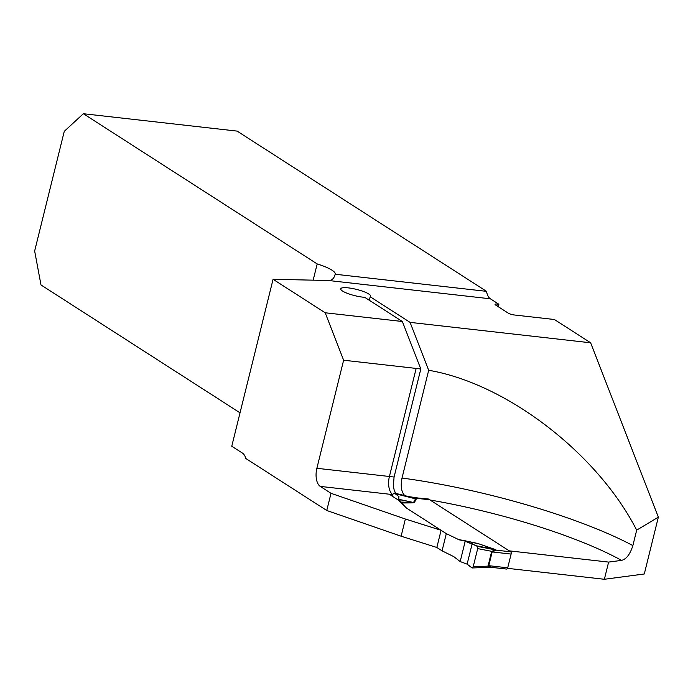 <?xml version="1.0" encoding="UTF-8"?>
<svg xmlns="http://www.w3.org/2000/svg" width="693" height="693" viewBox="0 0 693 693"><rect width="100%" height="100%" fill="white"/><g stroke="black" fill="none" stroke-linecap="round" stroke-linejoin="round"><path stroke-width="1.04" d="M240.029 412.829L40.991 284.953L34.65 251.005L64.267 131.332L83.359 113.721L317.177 263.938A27.174 5.735 13.9 0 1 335.221 274.099A27.174 5.735 13.9 0 1 335.178 274.237C334.069 278.69 331.652 280.76 327.928 280.44A27.174 5.735 -166.1 0 1 326.056 280.44L273.077 279.296L325.19 312.777L343.624 360.221L316.874 468.295L389.414 476.489L416.155 368.425L420.807 369.014L402.356 321.5L364.726 297.323A15.393 3.248 13.9 0 1 348.666 293.832A15.393 3.248 13.9 0 1 340.722 288.825A15.393 3.248 13.9 0 1 356.445 289.371A15.393 3.248 13.9 0 1 370.616 296.223A15.393 3.248 13.9 0 1 370.192 296.751L410.074 322.375L428.681 370.279L402.009 478.049A195.634 41.294 -166.1 0 1 632.865 545.573L636.685 530.145C597.522 453.465 506.427 383.454 428.681 370.279M273.077 279.296L231.765 446.231L242.446 453.092A14.492 7.458 96.5 0 1 245.85 458.515L326.758 510.498L331.011 493.312L320.253 486.399A14.492 7.458 96.5 0 1 316.874 468.295M331.011 493.312L405.37 519.022L401.117 536.209L436.841 547.479L441.094 530.292L406.453 508.038L400.693 502.087L413.556 502.434L415.514 498.821L413.219 497.773M401.117 536.209L326.758 510.498M405.37 519.022L441.094 530.292M392.922 494.568L391.909 494.499A4.53 0.953 13.9 0 0 390.653 494.845A4.53 0.953 13.9 0 0 391.19 495.495L398.276 500.043L406.453 508.038L446.309 533.645L459.225 539.856L477.477 543.494L462.95 540.315L476.204 545.755L493.892 549.185L477.798 543.459L494.213 549.151A7.242 2.807 -70.9 0 1 493.892 549.185L495.564 549.904L491.692 551.333L477.685 548.613L477.26 546.353L476.204 545.755M608.619 562.092L621.543 560.377A181.142 38.236 13.9 0 0 430.024 499.982L509.208 550.848L608.619 562.092L604.365 579.279L644.291 573.977L658.35 517.151L636.685 530.145M604.365 579.279L507.527 568.329M621.543 560.377C626.351 559.199 630.128 554.261 632.865 545.573M506.436 568.988A1.81 0.936 -83.5 0 0 506.661 569.074A1.81 0.936 -83.5 0 0 507.709 567.818L511.113 554.071A1.81 0.936 -83.5 0 0 510.689 551.801L429.721 499.783A1.81 0.936 -83.5 0 0 429.495 499.705A1.81 0.936 -83.5 0 0 429.262 499.731A1.81 0.936 96.5 0 1 429.721 499.783L428.915 499.055L418.174 498.033A181.142 38.236 13.9 0 0 409.598 496.751L408.212 496.483M405.05 495.919C401.394 492.264 400.381 486.313 402.009 478.049M83.359 113.721L237.11 131.107L486.521 291.346A14.492 7.458 -83.5 0 0 490.384 298.804L498.865 304.253L498.25 306.722M335.178 274.237L486.521 291.346M317.177 263.938L313.158 280.163M343.624 360.221L416.155 368.425M392.706 494.542A14.492 7.458 -83.5 0 1 389.414 476.489A195.634 41.294 -166.1 0 1 394.074 477.035L420.807 369.014M394.074 477.035L393.364 485.854L394.178 490.142L395.651 493.312M410.074 322.375L590.627 342.792L554.4 319.508L514.275 314.977A4.53 0.953 13.9 0 1 508.298 313.175L495.582 305.007A4.53 0.953 13.9 0 1 495.045 304.357A4.53 0.953 13.9 0 1 497.323 304.08L498.865 304.253M413.366 497.782L409.598 496.751M413.435 497.496L418.174 498.033M428.776 499.627L428.915 499.055M369.326 300.277L370.192 296.751M325.19 312.777L402.356 321.5M590.627 342.792L658.35 517.151M414.327 497.99L416.25 499.055L414.293 502.668L412.3 502.893L410.949 502.009L399.592 499.61L400.693 502.087M467.351 541.268L477.798 543.459M490.8 567.229L472.228 567.965L467.117 564.154L472.176 543.728L477.26 546.353L477.685 548.613L473.206 566.709L471.933 567.888L467.117 564.154L460.178 561.555L453.776 556.626L442.056 550.831L446.309 533.645M436.841 547.479L442.056 550.831M494.213 549.151L496.257 550.173L492.169 551.923L488.773 565.679L491.372 567.342M398.276 500.043L398.657 498.484L399.592 499.61M392.377 496.257L392.905 494.144L394.178 492.974L395.192 493.702L415.514 498.821A7.242 7.069 28.4 0 0 416.25 499.055M395.192 493.702L398.986 496.699L398.657 498.484M460.178 561.555L465.202 541.233M414.163 497.981L394.178 492.974L415.202 498.276A7.242 6.02 -57.3 0 0 415.783 498.371M471.933 567.888L473.206 566.709L477.685 548.613M490.185 567.29L488.028 566.146L473.206 566.709M496.136 549.999A7.242 6.02 -57.3 0 1 495.564 549.904L477.26 546.353M510.689 551.801L496.257 550.173A7.242 7.077 21.2 0 1 495.4 549.904M492.316 551.836A7.242 0.65 34.7 0 1 491.692 551.333L488.028 566.146A7.242 3.378 -9.7 0 1 488.86 565.791M429.721 499.783L415.289 498.154A7.242 2.98 -70.5 0 1 414.899 498.18M414.293 502.668L399.506 499.462M467.117 564.154L472.176 543.728M398.172 499.982L398.986 496.699M391.909 494.499L320.253 486.399M497.323 304.08L496.881 305.847M490.384 298.804L327.928 280.44M412.3 502.893L401.273 502.979M458.03 539.44L461.703 540.159M488.045 565.609A7.242 1.533 13.9 0 1 488.773 565.679L507.709 567.818M511.113 554.071L492.169 551.923A7.242 1.533 13.9 0 0 491.45 551.853M414.093 497.964L429.495 499.705M491.224 567.324L506.661 569.074M463.028 540.323L475.467 543.043M490.185 567.281L491.233 567.324"/></g></svg>
